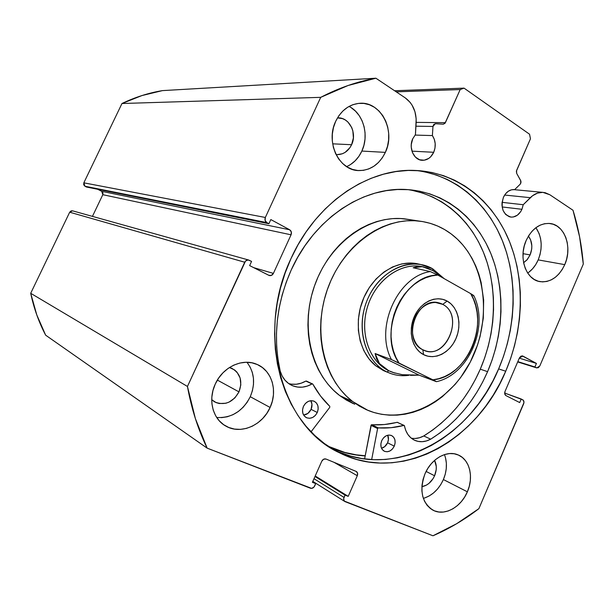 <?xml version="1.0" encoding="UTF-8"?>
<svg xmlns="http://www.w3.org/2000/svg" width="614" height="614" viewBox="0 0 614 614"><rect width="100%" height="100%" fill="white"/><g stroke="black" fill="none" stroke-linecap="round" stroke-linejoin="round"><path stroke-width="0.92" d="M269.462 275.563C271.173 275.832 272.486 275.11 273.399 273.391L253.666 267.643L273.399 273.391L291.059 234.809L102.814 194.692L92.438 216.381L102.814 194.692L101.717 191.322L102.945 192.765L102.814 194.692L291.059 234.809C291.827 232.629 291.366 230.956 289.67 229.774L101.717 191.322L97.672 189.273L101.717 191.322L289.67 229.774L270.82 219.566L268.909 223.734L86.513 187.024L268.909 223.734L266.783 222.59L84.955 186.242L86.513 187.024L84.955 186.242L83.826 182.826L265.34 217.471L83.826 182.826L83.704 184.776L84.955 186.242L266.783 222.59C265.033 221.385 264.557 219.682 265.34 217.471L320.708 97.342L121.971 103.513L83.826 182.826L121.971 103.513C135.103 97.219 148.588 92.921 162.411 90.619L375.898 78.216L162.411 90.619L141.934 95.561L121.971 103.513L320.708 97.342C338.89 87.909 357.287 81.532 375.898 78.216L405.248 97.879C412.831 103.513 416.469 111.725 416.169 122.531L415.432 134.65L412.761 138.749L411.296 144.328L411.25 147.245L412.539 152.763L415.471 157.161L419.577 159.77L424.228 160.208L428.718 158.427L430.69 156.777L433.707 152.287L411.956 151.151L433.707 152.287L434.988 148.051L435.188 143.592L434.298 139.301L432.394 135.579L415.049 135.08L432.394 135.579L432.962 126.453L415.947 126.192L432.962 126.453L435.295 123.713L443.362 124.197L445.388 122.67L416.177 122.378L445.388 122.67L460.185 89.552L464.046 88.132L394.602 90.742L464.046 88.132L529.544 134.22L530.458 138.802L516.589 170.469L516.673 173.371L520.657 180.47L520.733 183.348L520.119 184.261L520.964 182.627L520.918 181.13L516.673 173.371L516.366 171.199L530.458 138.802L529.544 134.22L464.046 88.132L460.185 89.552L444.989 123.322L443.201 124.197L435.464 123.713L433.768 124.458L432.962 126.453L432.394 135.579C435.656 140.698 436.094 146.262 433.707 152.287C431.158 157.499 427.436 160.177 422.547 160.308C414.051 160.507 408.272 147.959 412.761 138.749L415.432 134.65L416.177 118.824L414.926 111.618L412.063 105.132L410.091 102.331L405.248 97.879L375.898 78.216L348.138 85.476L320.708 97.342L265.34 217.471L265.102 220.411L266.783 222.59L268.909 223.734L270.82 219.566L289.67 229.774L291.305 231.915L291.059 234.809L273.399 273.391L271.403 275.387L268.817 275.325L249.637 265.593L251.571 261.395L248.11 259.96L245.562 261.004L187.447 386.459L195.359 418.548L207.141 448.143L311.605 488.383L313.907 487.155L315.726 483.617L312.403 482.312L321.767 461.244L323.616 459.211L325.988 459.034L356.105 471.383L357.54 473.102L357.294 475.727L348.215 496.358L345.022 495.107L343.663 498.745L344.316 501.085L432.962 535.784L456.616 523.734L478.889 508.653L523.949 402.623L523.473 400.42L521.232 399.008L519.705 402.577L505.936 395.593L504.746 393.919L505.015 391.463L519.421 357.893L520.971 356.128L522.882 356.082L536.436 363.427L534.917 366.972L536.413 367.778L538.286 367.725L539.798 365.975L583.3 264.058L579.578 236.72L573.008 210.264L549.845 194.753L545.14 192.696L542.622 192.366L537.48 193.126L532.561 195.736L523.228 204.723L521.938 209.297C519.375 214.624 515.737 217.218 511.032 217.087C502.935 214.501 500.402 207.916 503.426 197.332L505.499 193.855L508.246 191.276L511.401 189.818L514.67 189.619L520.119 184.261L514.67 189.619L514.033 189.557C509.474 189.557 505.936 192.144 503.426 197.332L502.045 202.574L501.968 205.291L503.043 210.395L505.598 214.401L509.229 216.704L511.278 217.103L513.373 216.972L517.402 215.176L520.718 211.592L521.938 209.297L502.129 206.949L521.938 209.297L523.228 204.723L530.312 197.685L504.647 195.045L530.312 197.685C534.18 193.947 538.386 192.174 542.929 192.382L549.845 194.753L573.008 210.264C578.327 227.61 581.757 245.539 583.3 264.058L539.798 365.975L536.782 367.924L517.694 361.915L536.413 367.778L517.825 361.623L534.917 366.972L536.436 363.427L519.314 358.154L536.436 363.427L522.169 355.867L522.882 356.082L519.421 357.893L505.015 391.463C504.363 393.351 504.67 394.733 505.936 395.593L519.705 402.577L521.232 399.008L504.662 393.06L522.744 399.775C523.972 400.62 524.264 401.978 523.627 403.843L478.889 508.653C464.491 519.713 449.187 528.754 432.962 535.784L344.922 501.584C343.633 500.663 343.333 499.274 344.009 497.409L314.007 478.697L344.009 497.409L345.022 495.107L314.982 476.51L345.022 495.107L348.215 496.358L315.22 475.98L348.215 496.358L357.294 475.727L333.993 462.311L357.294 475.727C357.985 473.801 357.647 472.373 356.281 471.468L325.988 459.034C324.238 458.551 322.834 459.287 321.767 461.244L312.403 482.312L315.726 483.617L312.679 481.691L315.726 483.617L314.69 485.958C313.624 487.915 312.204 488.675 310.423 488.222L207.141 448.143C198.007 429.24 191.445 408.678 187.447 386.459L30.7 293.292L36.794 314.936L45.651 335.183L207.141 448.143L45.651 335.183C38.828 322.143 33.847 308.182 30.7 293.292L69.697 212.206L30.7 293.292L187.447 386.459L244.71 262.232C245.631 260.513 246.951 259.783 248.678 260.029L251.571 261.395L249.637 265.593L269.155 275.471M502.068 202.344L523.228 204.723L502.068 202.344M365.176 455.91C352.774 455.22 340.831 452.249 329.357 446.984L343.84 452.349L355.26 454.859L365.176 455.91M505.721 371.232C477.278 441.005 400.351 483.955 339.435 452.764C281.772 426.907 255.27 333.126 290.967 258.632L297.997 244.84L306.117 231.869L315.212 219.873L325.174 208.967L335.881 199.274L347.194 190.885L358.99 183.878L371.117 178.306L383.443 174.199L395.846 171.575L408.172 170.439L420.314 170.776L432.149 172.542L443.561 175.688L454.452 180.163L464.737 185.896L474.323 192.811L483.149 200.809L491.139 209.811L498.238 219.72L504.409 230.427L509.62 241.832L513.826 253.835L517.019 266.322L519.183 279.201L520.311 292.348L520.396 305.672L519.459 319.065L517.495 332.42L514.54 345.636L510.602 358.607L505.721 371.232L499.926 383.428L493.265 395.078L485.774 406.1L477.515 416.399L468.543 425.878L458.919 434.459L448.719 442.065L438.02 448.604L426.891 454.007L415.44 458.205L403.751 461.152L391.932 462.787L380.081 463.063L368.316 461.958L356.742 459.456L345.49 455.542L334.668 450.231L324.407 443.546L314.821 435.526L306.018 426.231L298.112 415.747L291.213 404.158L285.41 391.571L280.782 378.124L277.405 363.956L275.325 349.22L274.588 334.085L275.202 318.72L277.183 303.316L280.491 288.043L285.111 273.092L290.967 258.632C315.849 202.965 368.577 167.76 415.555 170.469C456.993 172.373 491.921 200.057 508.668 239.529C525.246 279.232 523.803 328.828 505.721 371.232L498.645 368.899L505.721 371.232M332.581 449.011L333.387 449.41C393.927 480.432 470.416 438.028 498.645 368.899C516.036 328.168 517.909 280.698 502.889 241.947C487.677 203.411 455.419 175.243 416.123 170.492M216.719 417.505C231.516 418.218 242.699 411.296 250.274 396.721L270.106 407.466C262.493 425.349 240.726 434.865 225.914 426.124C212.782 419.193 207.747 399.806 215.284 384.026L218.676 378.032L223.02 372.752L228.132 368.392L233.796 365.123L239.798 363.058L245.884 362.275L251.832 362.797L257.412 364.578L262.408 367.548L266.637 371.577L269.953 376.52L272.24 382.169L273.414 388.317L273.445 394.748L272.324 401.203L270.106 407.466L266.86 413.299L262.708 418.487L257.803 422.839L252.308 426.185L246.444 428.395L240.412 429.378L234.448 429.079L228.784 427.498L223.634 424.688L219.213 420.751L215.698 415.824L213.227 410.098L211.922 403.797L211.838 397.174L212.966 390.496L215.284 384.026C222.69 367.103 242.407 357.939 256.644 364.248C271.764 370.096 278.012 390.773 270.106 407.466L250.274 396.721L252.423 390.688L253.49 384.464L253.444 378.262L252.285 372.33L250.044 366.865M423.345 498.368C432.187 495.659 438.872 489.389 443.4 479.549L467.369 491.806C461.068 507.271 444.39 516.428 433.024 510.196C421.803 502.666 419.139 490.502 425.034 473.709L427.843 468.375L431.366 463.624L435.472 459.633L439.985 456.555L444.728 454.514L449.517 453.577L454.168 453.769L458.489 455.081L462.334 457.445L465.558 460.769L468.037 464.913L469.687 469.725L470.454 475.029L470.316 480.608L469.273 486.273L467.369 491.806L464.668 497.01L461.275 501.692L457.307 505.667L452.917 508.791L448.258 510.94L443.508 512.03L438.841 511.999L434.451 510.848L430.498 508.615L427.144 505.368L424.527 501.231L422.754 496.373L421.895 490.962L422.002 485.229L423.061 479.404L425.034 473.709C431.297 458.643 447.099 449.862 458.113 454.913C469.679 459.464 473.962 477.063 467.369 491.806L443.4 479.549L445.25 474.2L446.255 468.72L446.37 463.309L445.595 458.167M346.611 166.624C353.326 163.623 358.415 158.427 361.861 151.059L385.354 152.379C379.406 164.391 370.564 170.462 358.845 170.577C339.105 170.707 325.297 142.225 335.689 121.303L338.882 115.701L342.934 110.95L347.67 107.235L352.897 104.687L358.407 103.413L363.979 103.436L369.398 104.756L374.463 107.312L378.976 110.98L382.775 115.632L385.722 121.065L387.718 127.09L388.693 133.468L388.616 139.969L387.488 146.347L385.354 152.379L382.292 157.844L378.416 162.526L373.857 166.264L368.791 168.904L363.396 170.347L357.87 170.515L352.428 169.41L347.286 167.046L342.635 163.508L338.659 158.934L335.536 153.477L333.379 147.36L332.297 140.821L332.327 134.121L333.471 127.52L335.689 121.303C341.146 110.343 349.12 104.342 359.62 103.305C380.91 101.172 395.992 130.943 385.354 152.379L361.861 151.059L363.925 145.242L365.008 139.094L365.061 132.824L364.087 126.676L362.122 120.874L359.221 115.632L355.498 111.149L351.078 107.611M527.695 273.046C532.2 269.968 535.7 265.578 538.202 259.891L564.757 264.642C558.87 276.891 550.658 282.563 540.136 281.657C526.014 279.946 518.224 257.657 526.16 240.496L528.823 235.469L532.138 231.133L535.968 227.648L540.166 225.146L544.557 223.719L548.962 223.419L553.229 224.256L557.182 226.167L560.674 229.091L563.583 232.906L565.793 237.449L567.236 242.561L567.858 248.041L567.643 253.682L566.592 259.285L564.757 264.642L562.194 269.554L559.001 273.836L555.294 277.328L551.203 279.892L546.89 281.435L542.507 281.887L538.232 281.22L534.211 279.447L530.619 276.638L527.595 272.885L525.254 268.333L523.704 263.16L523.005 257.565L523.197 251.763L524.256 245.999L526.16 240.496C531.824 228.822 539.622 223.151 549.553 223.465C564.558 224.356 572.755 247.258 564.757 264.642L538.202 259.891L539.99 254.71L540.995 249.284L541.187 243.812L540.55 238.501L539.107 233.55L535.922 227.679C542.062 237.127 542.822 247.864 538.202 259.891L535.7 264.642L532.576 268.778L528.946 272.156M530.128 254.91L527.349 259.469L523.612 262.708L526.919 259.968L530.128 254.91L523.036 253.674L530.128 254.91C532.852 247.741 532.284 241.471 528.424 236.106L530.626 239.913L531.824 245.746L531.724 248.862L530.128 254.91M351.592 144.72C348.384 151.159 343.61 154.467 337.27 154.636L342.389 153.753L345.206 152.318L349.896 147.721L351.592 144.72L332.65 143.829L351.592 144.72C357.409 133.069 349.159 116.967 337.585 117.88L342.589 118.655L345.406 120.029L347.923 122.017L351.715 127.52L352.85 130.82L353.388 137.897L351.592 144.72M434.589 475.773C431.68 481.944 427.451 485.582 421.879 486.695L426.53 485.06L428.979 483.364L433.085 478.636L434.589 475.773L426.108 471.429L434.589 475.773C436.861 470.132 436.869 464.998 434.597 460.37L436.27 466.51L436.209 469.595L434.589 475.773M238.992 391.878C232.975 402.362 224.977 405.762 215 402.078L211.723 399.714L216.151 402.623L219.267 403.528L225.883 403.244L229.129 402.07L234.893 397.91L238.992 391.878L217.356 380.097L238.992 391.878C242.806 381.225 240.427 373.381 231.854 368.346L229.421 367.517L234.609 369.958L236.973 372.161L240.12 377.971L240.826 384.886L238.992 391.878M72.521 210.817L71.14 210.901L69.697 212.206L244.71 262.232L69.697 212.206L72.521 210.817L248.67 260.029M350.686 164.437L355.122 160.837L358.891 156.324L361.861 151.059C369.436 135.257 363.334 113.421 349.028 106.429M424.719 497.954L429.286 495.905L433.584 492.912L437.46 489.089L440.775 484.576L443.4 479.549C447.03 470.692 447.383 462.38 444.444 454.606M221.447 417.673L227.303 416.768L233.005 414.673L238.339 411.48L243.106 407.305L247.135 402.324L250.274 396.721C255.57 383.781 254.465 372.299 246.958 362.275M460.185 89.552L396.245 91.847L460.185 89.552M339.404 452.173L350.594 456.072L362.091 458.574L373.788 459.694L385.569 459.441L397.319 457.844L408.932 454.951L420.321 450.806L431.373 445.465L442.011 439.01L452.15 431.496L461.713 423L470.631 413.621L478.836 403.429L486.273 392.515L492.896 380.972L498.645 368.899L503.488 356.389L507.387 343.533L510.318 330.439L512.253 317.208L513.174 303.938L513.066 290.729L511.93 277.697L509.766 264.933L506.573 252.554L502.367 240.657L497.179 229.352L491.023 218.737L483.947 208.921L475.988 199.995L467.208 192.067L457.66 185.221L447.429 179.534L436.592 175.097L425.241 171.974M387.227 372.145L375.73 365.775L383.458 370.618L387.234 372.153M352.682 401.556C323.517 379.59 312.119 330.186 328.106 287.452C343.901 244.641 383.719 216.773 418.963 221.048C433.661 222.859 446.439 228.884 457.315 239.115C486.549 266.883 491.691 320.378 470.662 361.331C449.924 402.423 404.979 425.548 367.909 410.359L352.682 401.556L339.711 395.585L352.682 401.556L346.442 396.16L340.747 389.959L335.643 382.998L331.207 375.354L327.485 367.08L324.53 358.277L322.373 349.036L321.045 339.435L320.569 329.595L320.953 319.618L322.197 309.617L324.292 299.693L327.208 289.962L330.923 280.537L335.382 271.511L340.547 262.984L346.35 255.056L352.72 247.803L359.589 241.294L366.88 235.607L374.509 230.78L382.399 226.865L390.45 223.887L398.593 221.861L406.729 220.81L414.788 220.718L422.685 221.577L430.353 223.366L437.705 226.059L444.697 229.613L451.244 233.98L457.315 239.115L462.841 244.955L467.791 251.441L472.128 258.509L475.812 266.092L478.828 274.12L481.146 282.509L483.655 300.1L483.295 318.252L480.094 336.365L477.462 345.214L470.247 362.137L460.623 377.549L455.005 384.517L442.356 396.675L435.433 401.74L428.188 406.077L420.682 409.615L412.969 412.324L405.125 414.174L397.22 415.133L389.33 415.179L381.517 414.296L373.872 412.485L366.466 409.745L359.382 406.092L352.682 401.556M354.754 404.265L339.711 395.585L333.555 390.281L327.922 384.18L322.88 377.349L318.489 369.843L314.805 361.73L311.874 353.104L309.732 344.04L308.405 334.638L307.921 324.998L308.282 315.235L309.487 305.442L311.536 295.733L314.391 286.208L318.037 276.983L322.411 268.157L327.485 259.822L333.187 252.07L339.458 244.978L346.219 238.623L353.395 233.059L360.909 228.347L368.676 224.517L376.62 221.608L384.648 219.643L392.676 218.615L400.635 218.538L409.952 219.666L404.749 218.868C369.95 214.639 330.746 241.87 315.274 283.76C299.601 325.55 310.907 373.957 339.711 395.585L346.327 400.052L353.334 403.659M365.215 455.741C352.413 455.028 340.118 451.889 328.337 446.309L344.838 452.449L356.266 454.836L365.215 455.741M419.492 264.227L410.966 263.038L401.763 263.913L392.638 266.929L383.95 272.017L376.052 278.994L369.29 287.575L363.948 297.437L360.257 308.159L358.369 319.303L358.353 330.409L360.211 341.016L363.849 350.694L369.098 359.052L375.73 365.775C359.021 352.52 353.288 323.67 363.104 299.44C372.805 275.156 396.16 259.906 416.499 263.583L419.492 264.227M422.793 349.742C445.035 362.229 465.404 315.489 442.717 304.367L447.13 301.075C458.167 307.077 462.158 324.568 455.918 338.644C449.847 352.804 434.835 360.433 423.614 354.662L422.793 349.742C401.64 340.524 416.438 296.462 438.503 302.786L442.717 304.367C463.854 314.568 447.706 358.499 425.548 350.84L422.793 349.742L423.614 354.662L427.927 356.212L432.509 356.673L437.176 356.028L441.75 354.309L446.056 351.584L449.947 347.969L453.278 343.602L455.918 338.644L457.783 333.279L458.796 327.707L458.927 322.135L458.159 316.763L456.524 311.789L454.084 307.414L450.914 303.792L447.13 301.075L442.878 299.371L438.312 298.749L433.614 299.248L428.956 300.86L424.527 303.523L420.506 307.138L417.052 311.567L414.304 316.64L412.378 322.15L411.349 327.884L411.257 333.609L412.101 339.097L413.851 344.124L416.43 348.499L419.73 352.052L423.614 354.662C412.293 349.105 407.788 331.153 414.304 316.64C420.659 302.042 436.186 294.866 447.13 301.075L442.717 304.367L435.364 302.418L442.717 304.367C433.415 299.133 420.275 305.235 414.918 317.568C409.415 329.825 413.207 344.999 422.793 349.742M387.058 372L388.777 370.756C368.784 361.347 359.013 331.66 368.016 305.196C376.804 278.649 402.17 261.633 423.453 266.875L421.465 266.468C400.221 262.508 375.776 280.153 367.617 306.417C359.267 332.619 369.121 361.485 388.777 370.756L387.058 372C366.796 362.475 356.588 332.75 365.176 305.741C373.55 278.656 398.732 260.443 420.636 264.473L432.655 268.786C411.457 256.33 380.634 269.584 368.055 298.12C355.145 326.487 364.624 361.585 387.058 372L383.121 370.457L387.058 372C393.958 375.269 401.249 376.374 408.916 375.308C402.815 376.167 396.905 375.63 391.179 373.696L387.058 372M433 270.62L432.655 268.786L444.168 278.649L432.655 268.786L433 270.62L443.331 278.18L433 270.62L422.332 266.683L427.528 268.042L433 270.62M391.387 371.9L388.777 370.756L391.387 371.9M402.339 374.701L393.044 372.506L388.777 370.756L379.429 363.557L375.1 353.526L391.448 359.574C374.363 328.045 397.58 276.185 430.33 271.58L413.168 267.75L422.332 266.683L417.512 266.576L413.168 267.75L430.33 271.58C397.58 276.185 374.363 328.045 391.448 359.574L375.1 353.526L419.086 375.146L402.339 374.701M436.04 381.547L419.086 375.146L435.725 381.187L391.448 359.574L399.031 363.051L395.838 357.248L393.413 350.84L391.809 343.94L391.057 336.702L391.187 329.273L392.185 321.797L394.042 314.437L396.713 307.338L400.151 300.66L404.273 294.536L409.001 289.079L414.22 284.412L419.838 280.613L425.717 277.766L431.757 275.909L437.828 275.064L430.33 271.58L437.828 275.064L470.662 293.622L437.828 275.064C403.091 274.742 377.119 332.842 399.031 363.051L436.447 381.678M473.417 295.917L473.916 295.81L473.248 295.219L470.662 293.622L473.547 299.402L475.689 305.688L477.07 312.365L477.661 319.311L477.454 326.395L476.456 333.494L474.683 340.486L472.174 347.24L468.973 353.633L465.128 359.558L460.707 364.9L455.795 369.567L450.469 373.458L444.828 376.497L438.972 378.631L433.016 379.805C466.909 377.326 490.026 323.701 470.662 293.622L473.947 295.91C489.135 326.901 468.712 374.663 436.508 381.662M410.39 375.361L419.086 375.146L375.1 353.526L376.597 358.86L379.429 363.557L383.52 367.54L388.777 370.756L395.094 373.158M397.649 422.547L397.128 422.309C388.677 424.458 380.196 425.256 371.693 424.711L378.293 427.897L391.11 427.689L403.889 425.425C395.385 427.605 386.851 428.434 378.293 427.897L377.656 428.349L378.293 427.897L371.693 424.711L371.063 425.157L377.656 428.349L371.67 459.594L377.602 428.534L371.002 425.341L377.656 428.349L371.063 425.157L364.601 458.934L371.332 424.827L384.433 424.527L397.45 422.34M394.272 446.148C391.755 450.837 388.462 452.556 384.41 451.282C380.903 449.11 380.005 445.564 381.724 440.66L380.864 443.914L381.102 447.092L382.399 449.701L384.548 451.344L387.211 451.774L389.997 450.937L392.476 448.964L394.272 446.148L395.124 442.917L394.894 439.762L393.62 437.16L391.494 435.503L388.831 435.042L386.037 435.856L383.543 437.828L381.724 440.66C384.218 436.024 387.465 434.305 391.463 435.487C395.063 437.629 395.999 441.182 394.272 446.148L387.587 442.817L394.272 446.148M381.509 448.243C384.187 447.537 386.221 445.726 387.587 442.817L388.432 439.616L387.741 435.211C388.762 437.559 388.716 440.092 387.587 442.817L384.64 446.7L381.509 448.243M317.277 412.501C314.56 417.42 310.96 419.155 306.486 417.712C302.625 415.333 301.604 411.572 303.423 406.445L302.525 409.868L302.832 413.23L304.283 416.008L306.662 417.789L309.602 418.303L312.649 417.474L315.343 415.44L317.277 412.501L318.167 409.108L317.883 405.777L316.448 402.999L314.092 401.195L311.16 400.658L308.105 401.464L305.388 403.49L303.423 406.445C306.102 401.61 309.648 399.852 314.053 401.18C318.037 403.521 319.111 407.289 317.277 412.501L311.083 409.361L317.277 412.501M303.623 415.079C306.916 414.665 309.402 412.761 311.083 409.361L311.966 404.311L310.784 400.681C312.288 403.298 312.388 406.192 311.083 409.361L307.898 413.399L303.623 415.079M487.585 371.654C474.752 400.865 455.78 423.376 430.675 439.187L439.639 433.177L448.182 426.354L456.233 418.763L463.754 410.474L470.692 401.548L477.001 392.054L482.65 382.069L487.585 371.654L480.286 369.183L487.585 371.654L492.067 360.103L495.675 348.238L498.376 336.15L500.149 323.939L500.978 311.697L500.855 299.532L499.781 287.529L497.739 275.786L494.754 264.411L490.832 253.498L485.989 243.144L480.271 233.435L473.693 224.478L466.318 216.358L458.182 209.159L449.356 202.973L439.908 197.862L429.907 193.909L419.446 191.161L408.625 189.68L397.534 189.503L386.29 190.647L375 193.134L363.78 196.964L352.766 202.106L342.067 208.537L331.806 216.205L322.12 225.031L313.102 234.939L304.882 245.823L297.552 257.565L291.197 270.037C314.299 218.231 364.11 185.804 407.949 189.634C444.897 192.382 475.873 217.571 490.693 253.175C505.353 288.964 503.925 333.502 487.585 371.654M415.371 438.457L419.608 437.713L423.76 435.963C448.719 420.36 467.553 398.095 480.286 369.183C495.959 332.658 497.8 290.176 484.646 255.332C471.306 220.664 442.909 195.037 408.064 189.642M329.779 407.32L311.06 431.819L329.779 407.32L329.772 406.345C323.179 400.059 317.53 392.653 312.818 384.134L320.585 396.084L329.772 406.345L329.779 407.32M291.45 384.157L296.309 384.241L301.175 383.197L305.856 381.079L312.042 383.942C305.442 387.649 298.911 388.232 292.448 385.684C286.408 382.982 282.34 378.124 280.237 371.117L280.214 371.125C272.777 337.393 276.438 303.7 291.197 270.037L286.231 282.21L282.233 294.774L279.255 307.599L277.328 320.554L276.461 333.517L276.653 346.35L277.912 358.929L280.214 371.125L282.164 376.006L285.003 380.204L288.626 383.535L292.863 385.853L297.529 387.073L302.426 387.15L307.33 386.083L312.265 383.857L312.818 384.134L306.409 381.048M404.181 425.441L397.128 422.309L404.265 425.487L405.762 430.445L407.88 434.459L410.72 437.705L414.166 440.054L418.057 441.397L422.225 441.689L426.484 440.936L430.667 439.163C425.279 442.042 420.06 442.479 415.026 440.453C409.415 437.874 405.9 433 404.472 425.84L397.419 422.325M411.25 438.158C415.417 438.949 419.585 438.219 423.76 435.963L432.67 430.053L441.159 423.307L449.164 415.801L456.632 407.604L463.524 398.77L469.787 389.376L475.389 379.49L480.286 369.183L484.73 357.739L488.307 345.989L490.977 334.024L492.727 321.928L493.541 309.801L493.403 297.752L492.313 285.855L490.271 274.228L487.286 262.961L483.371 252.147L478.552 241.885L472.849 232.269L466.295 223.396L458.95 215.345L450.853 208.215L442.072 202.083L432.678 197.025L422.731 193.103L412.339 190.386M288.695 383.581C294.474 385.116 300.192 384.28 305.856 381.079L312.549 383.888M423.76 435.963L430.667 439.163L423.76 435.963M510.449 217.011L511.032 217.087M421.78 160.262L422.547 160.308M339.435 452.764L333.387 449.41M223.657 424.704L225.914 426.124M431.865 509.543L433.024 510.196M356.772 170.4L358.845 170.577M538.992 281.419L540.136 281.657M337.27 154.636L336.142 154.567M215 402.078L213.741 401.333M312.818 481.376L344.753 501.477M517.686 361.938L536.659 367.886M542.929 192.382L513.081 189.557M418.963 221.048L404.749 218.868M416.484 263.583L420.636 264.473M424.266 350.402L425.548 350.84M421.465 266.468L422.708 266.737M384.41 451.282L384.011 451.083M306.486 417.712L305.972 417.436M290.752 384.863L292.448 385.684M413.92 439.923L415.026 440.453"/></g></svg>
